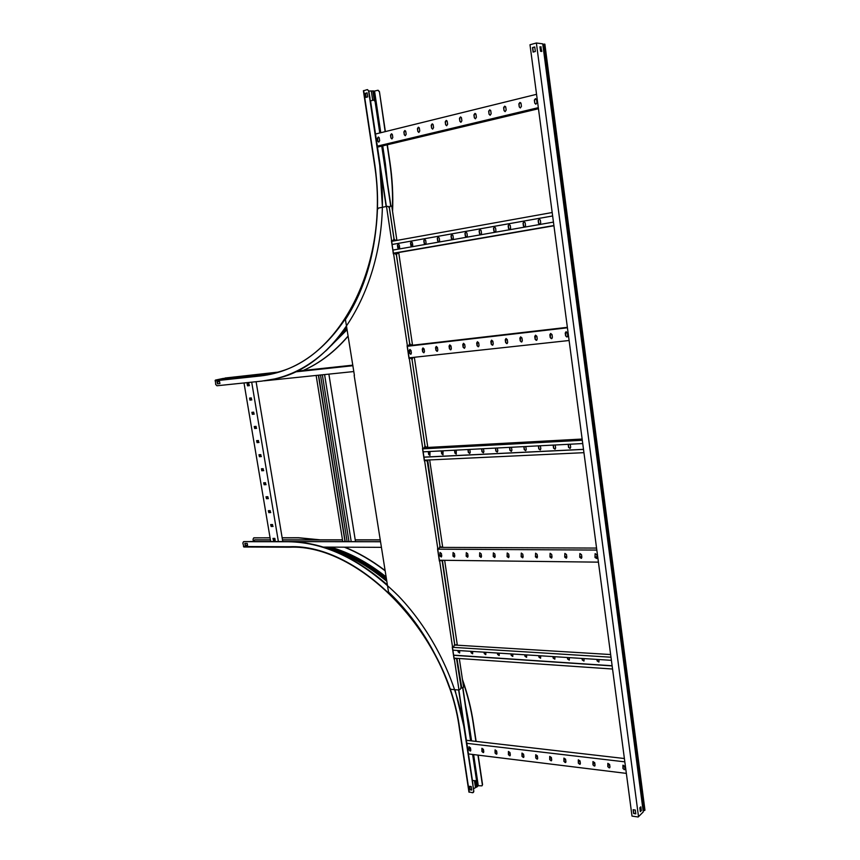 <?xml version="1.0" encoding="UTF-8"?>
<svg xmlns="http://www.w3.org/2000/svg" width="860" height="860" viewBox="0 0 860 860"><rect width="100%" height="100%" fill="white"/><g stroke="black" fill="none" stroke-linecap="round" stroke-linejoin="round"><path stroke-width="1.29" d="M370.531 100.889L373.745 100.061L375.067 101.426L379.787 132.977M472.419 780.471L475.978 780.751L476.601 779.45L476.139 780.622M381.743 146.103L390.719 206.185M397.675 252.689L397.761 253.313M411.435 344.774L411.521 345.354M462.669 687.667L470.603 740.772M472.645 754.457L476.408 779.601M373.95 100.072L375.304 101.437L380.012 132.913M381.969 146.049L390.956 206.163M397.9 252.647L397.987 253.291L397.9 252.647M411.65 344.72L411.746 345.333L411.65 344.72M426.925 446.942L427.001 447.49L426.925 446.942M462.873 687.538L470.829 740.793M472.871 754.489L476.601 779.45M370.23 100.33L386.161 206.529M458.638 690L472.613 783.202M370.606 101.222L386.387 206.486M391.515 240.682L393.482 253.829M407.253 345.688L409.177 358.523M422.636 448.372L424.517 460.874M437.697 548.798L439.514 560.978M452.414 647.021L454.198 658.9M458.864 690.021L472.71 782.417M553.453 222.106L392.912 250.077M553.904 225.535L393.385 253.195M553.937 225.772L393.418 253.421M539.833 224.363L538.758 223.288L538.381 220.439L539.263 219.01M524.686 227.008L523.633 225.944L523.245 223.116L524.106 221.697M509.797 229.599L508.744 228.545L508.367 225.75L509.206 224.342M495.145 232.157L494.113 231.103L493.726 228.33L494.543 226.943M480.729 234.673L479.719 233.63L479.332 230.878L480.127 229.502M466.55 237.134L465.55 236.102L465.163 233.372L465.937 232.017M452.596 239.575L451.618 238.542L451.231 235.833L451.984 234.49M438.869 241.961L437.901 240.94L437.514 238.263L438.245 236.93M425.367 244.315L424.399 243.305L424.012 240.639L424.733 239.327M412.058 246.637L410.725 242.993L411.424 241.681M398.965 248.916L397.642 245.304L398.331 244.003M552.184 212.517L391.612 241.359M552.636 215.957L392.085 244.487L552.636 215.968M538.166 220.461L538.553 223.31L539.779 224.374L540.714 222.933L540.338 220.085L539.112 219.02L538.381 220.439M525.159 222.761L523.955 221.708L523.041 223.138L523.417 225.965L524.632 227.018L525.546 225.589L525.159 222.761M510.238 225.395L509.055 224.352L508.152 225.772L508.539 228.566L509.733 229.609L510.625 228.201L510.238 225.395M495.564 227.986L494.392 226.954L493.511 228.351L493.898 231.125L495.081 232.168L495.951 230.77L495.564 227.986M481.138 230.544L479.977 229.512L479.117 230.899L479.504 233.651L480.665 234.683L481.525 233.297L481.138 230.544M466.937 233.049L465.798 232.028L464.948 233.404L465.335 236.134L466.475 237.156L467.324 235.78L466.937 233.049M452.962 235.511L451.833 234.5L451.005 235.866L451.392 238.564L452.532 239.585L453.349 238.231L452.962 235.511M439.213 237.94L438.106 236.93L437.288 238.284L437.675 240.972L438.793 241.982L439.611 240.628L439.213 237.94M425.689 240.338L424.593 239.327L423.786 240.671L424.184 243.337L425.281 244.337L426.076 243.004L425.689 240.338M412.37 242.681L411.284 241.692L410.5 243.014L410.897 245.659L411.983 246.648L412.757 245.326L412.37 242.681M399.255 245.003L398.191 244.014L397.417 245.326L397.815 247.949L398.889 248.938L399.653 247.626L399.255 245.003M536.382 99.126L534.63 99.545M520.848 102.91L519.139 103.329M505.583 106.64L503.906 107.048M490.576 110.295L488.931 110.704M475.816 113.896L474.204 114.294M461.304 117.444L459.724 117.82M447.039 120.916L445.491 121.303M432.999 124.345L431.483 124.721M419.185 127.71L417.702 128.076M405.597 131.032L404.146 131.386M392.224 134.289L390.795 134.644M379.066 137.503L377.669 137.847M536.414 99.18L534.608 99.62M520.88 102.963L519.117 103.404M505.615 106.694L503.885 107.113M490.608 110.349L488.91 110.768M475.849 113.95L474.193 114.358M461.336 117.497L459.713 117.895M447.071 120.97L445.469 121.368M433.031 124.399L431.462 124.786M419.218 127.764L417.68 128.14M405.63 131.085L404.125 131.451M392.257 134.343L390.784 134.708M379.099 137.557L377.647 137.912M536.543 94.31L375.519 134.02M519.257 106.919L520.332 107.962L521.429 106.393L521.042 103.458L519.967 102.404L518.86 103.985L519.257 106.919L519.074 103.995L519.967 102.404M534.748 103.168L535.834 104.221L536.962 102.63L536.565 99.674L535.49 98.61L534.361 100.212L534.748 103.168L534.576 100.222L535.49 98.61M538.317 107.661L377.336 146.135M504.024 110.607L505.099 111.639L506.164 110.091L505.766 107.177L504.712 106.135L503.627 107.694L504.024 110.607L503.852 107.704L504.712 106.135M489.06 114.23L490.114 115.261L491.157 113.713L490.759 110.832L489.706 109.8L488.663 111.338L489.06 114.23L488.878 111.348L489.706 109.8M474.333 117.788L475.376 118.809L476.397 117.293L475.999 114.423L474.967 113.402L473.935 114.928L474.333 117.788L474.161 114.939L475.15 113.412M459.853 121.292L460.895 122.303L461.885 120.798L461.487 117.96L460.465 116.949L459.455 118.454L459.853 121.292L459.681 118.465L460.648 116.96M445.62 124.732L446.641 125.743L447.619 124.248L447.221 121.443L446.2 120.432L445.222 121.926L445.62 124.732L445.448 121.937L446.383 120.443M431.612 128.129L432.623 129.129L433.58 127.645L433.182 124.861L432.171 123.861L431.215 125.345L431.612 128.129L431.44 125.345L432.344 123.872M417.831 131.462L418.831 132.451L419.766 130.989L419.368 128.226L418.368 127.226L417.433 128.699L417.831 131.462L417.659 128.699L418.54 127.237M404.275 134.74L405.264 135.73L406.178 134.278L405.78 131.537L404.791 130.548L403.877 131.999L404.275 134.74L404.103 132.01L404.963 130.559M390.935 137.965L391.913 138.954L392.805 137.514L392.407 134.794L391.429 133.816L390.526 135.256L390.935 137.965L390.762 135.256L391.601 133.827M377.798 141.148L378.776 142.115L379.647 140.696L379.238 137.998L378.271 137.03L377.4 138.449L377.798 141.148L377.637 138.449L378.443 137.041M538.457 108.747L377.486 147.125M520.365 107.962L519.472 106.93M535.855 104.221L534.963 103.178M505.121 111.639L504.25 110.618M490.146 115.251L489.275 114.23M475.419 118.809L474.559 117.798M460.938 122.303L460.079 121.292M446.695 125.743L445.846 124.743M432.677 129.118L431.838 128.129M418.895 132.451L418.067 131.462M405.329 135.719L404.512 134.74M391.977 138.944L391.171 137.965M378.841 142.115L378.035 141.148M583.499 449.339L423.948 457.122M583.51 449.404L423.958 457.197M583.94 452.672L424.41 460.175M570.18 448.393L568.739 447.297L568.374 444.298M582.145 439.041L424.614 447.619M555.13 449.146L553.722 448.049L553.356 445.082M540.327 449.877L538.951 448.791L538.575 445.846M525.772 450.608L524.417 449.522L524.041 446.609M511.431 451.317L510.109 450.242L509.733 447.35M497.327 452.027L496.037 450.952L495.65 448.081M483.449 452.715L482.18 451.65L481.793 448.802M469.786 453.392L468.539 452.338L468.152 449.511M456.327 454.058L455.101 453.016L454.725 450.21M443.083 454.725L441.879 453.682L441.492 450.898M430.032 455.37L428.861 454.338L428.473 451.575M582.306 440.277L422.712 448.856M582.736 443.556L423.163 451.844M568.18 444.308L568.546 447.372L570.051 448.447L570.685 447.264L570.234 444.201M553.163 445.093L553.528 448.125L555.012 449.2L555.635 448.017L555.184 444.986M538.381 445.856L538.747 448.866L540.209 449.93L540.832 448.769L540.37 445.76M523.847 446.619L524.213 449.597L525.643 450.661L526.255 449.5L525.793 446.512M509.539 447.361L509.905 450.317L511.313 451.371L511.915 450.221L511.463 447.264M495.457 448.092L495.833 451.027L497.209 452.081L497.811 450.93L497.349 447.995M481.589 448.812L481.965 451.726L483.331 452.768L483.911 451.629L483.46 448.716M467.947 449.522L468.324 452.414L469.667 453.446L470.248 452.317L469.786 449.425M454.51 450.221L454.897 453.091L456.208 454.112L456.327 450.124M441.287 450.909L441.664 453.757L442.964 454.779L443.061 450.812M428.258 451.586L428.645 454.413L429.914 455.424L430.011 451.489M612.126 665.758L453.639 655.159M612.148 665.909L453.661 655.298M612.557 669.026L454.08 658.147M599.011 661.899L597.313 660.792L597.13 659.416M610.643 654.546L455.821 645.107M584.069 660.932L582.424 659.835L582.241 658.459M569.374 659.975L567.761 658.878L567.578 657.524M554.915 659.039L553.335 657.943L553.141 656.599M540.671 658.115L539.123 657.029L538.94 655.696M526.653 657.212L525.148 656.115L524.955 654.793M512.861 656.309L511.377 655.223L511.184 653.912M499.262 655.428L497.811 654.353L497.617 653.041M485.878 654.557L484.459 653.482L484.266 652.192M472.699 653.707L471.301 652.633L471.108 651.353M459.713 652.858L458.337 651.794L458.154 650.515M610.998 657.212L452.457 647.322M611.406 660.329L452.887 650.182M596.926 659.405L597.13 660.932L598.85 662.017L599.054 659.545M582.026 658.448L582.241 659.964L583.918 661.05L584.123 658.588M567.374 657.513L567.578 659.007L569.234 660.093L569.428 657.642M552.937 656.588L553.141 658.072L554.764 659.147L554.969 656.717M538.726 655.675L538.94 657.158L540.531 658.222L540.725 655.804M524.74 654.783L524.944 656.245L526.513 657.309L526.707 654.912M510.969 653.901L511.173 655.352L512.711 656.416L512.904 654.019M497.402 653.03L497.617 654.471L499.123 655.524L499.305 653.159M484.051 652.181L484.255 653.611L485.739 654.654L485.921 652.299M470.893 651.332L471.097 652.751L472.559 653.793L472.742 651.45M457.928 650.504L458.133 651.912L459.573 652.955L459.745 650.622M567.363 327.327L407.274 345.849M567.428 327.8L407.339 346.279M550.228 337.593L551.604 338.668L552.389 337.356L552.012 334.562L550.636 333.476L549.852 334.798L550.228 337.593L550.744 333.454M565.601 335.884L566.998 336.969L567.793 335.637L567.417 332.82L566.03 331.734L565.224 333.067L565.601 335.884L566.138 331.713M569.105 340.506L409.07 357.846M535.113 339.27L536.468 340.345L537.231 339.034L536.855 336.26L535.5 335.196L534.737 336.507L535.113 339.27L535.619 335.174M520.236 340.925L521.568 341.99L522.332 340.689L521.945 337.948L520.622 336.883L519.859 338.184L520.236 340.925L520.73 336.862M505.615 342.549L506.927 343.602L507.669 342.323L507.292 339.592L505.981 338.539L505.239 339.829L505.615 342.549L506.099 338.517M491.221 344.15L492.522 345.193L493.242 343.925L492.866 341.216L491.576 340.173L490.845 341.452L491.221 344.15L491.694 340.151M477.063 345.72L478.343 346.763L479.052 345.505L478.676 342.817L477.408 341.775L476.687 343.043L477.063 345.72L477.526 341.753M463.131 347.268L464.389 348.311L465.088 347.053L464.712 344.398L463.465 343.355L462.755 344.613L463.131 347.268L463.583 343.333M449.425 348.794L450.661 349.827L451.349 348.579L450.973 345.946L449.737 344.914L449.038 346.161L449.425 348.794L449.855 344.892M435.934 350.289L437.149 351.31L437.826 350.084L437.439 347.462L436.224 346.44L435.547 347.676L435.934 350.289L436.353 346.429M422.647 351.772L423.84 352.783L424.507 351.568L424.12 348.966L422.926 347.956L422.26 349.181L422.647 351.772L423.055 347.935M409.564 353.223L410.747 354.234L411.402 353.019L411.015 350.439L409.833 349.44L409.177 350.654L409.564 353.223L409.962 349.418M567.407 336.744L566.504 336.851M552.012 338.453L551.131 338.55M536.866 340.13L536.006 340.216M521.977 341.775L521.128 341.861M507.325 343.387L506.497 343.484M492.909 344.989L492.103 345.075M478.73 346.548L477.934 346.634M451.038 349.612L450.285 349.697M437.514 351.106L436.783 351.192M411.112 354.03L410.403 354.105M567.374 336.787L566.557 336.873M551.97 338.485L551.185 338.571M536.823 340.162L536.059 340.248M521.934 341.807L521.181 341.893M507.282 343.419L506.551 343.505M492.866 345.021L492.156 345.096M478.687 346.58L477.988 346.666M451.005 349.644L450.328 349.719M437.482 351.138L436.826 351.213M411.069 354.062L410.446 354.127M551.701 338.636L550.432 337.539M567.095 336.937L565.805 335.83M536.565 340.313L535.318 339.227M521.676 341.958L520.45 340.872M507.024 343.581L505.82 342.495M492.619 345.172L491.436 344.097M478.44 346.731L477.279 345.666M464.486 348.279L463.357 347.214M450.758 349.794L449.64 348.741M437.245 351.278L436.149 350.246M423.948 352.75L422.862 351.719M410.844 354.202L409.79 353.17M596.561 548.078L439.847 547.39M596.818 550.056L437.751 549.185M579.715 557.28L581.349 558.366L581.865 557.301L581.5 554.635L579.876 553.539L579.715 557.28L579.919 553.528M594.97 557.42L596.625 558.516L597.141 557.441L596.786 554.754L595.131 553.657L594.97 557.42L595.174 553.646M598.42 562.15L439.406 560.247M564.719 557.14L566.321 558.215L566.826 557.162L566.471 554.517L564.87 553.432L564.719 557.14L564.923 553.41M549.959 557L551.529 558.075L552.034 557.022L551.679 554.399L550.11 553.313L549.959 557L550.163 553.292M535.436 556.861L536.984 557.936L537.479 556.882L537.113 554.281L535.587 553.206L535.436 556.861L535.64 553.184M521.149 556.732L522.654 557.796L523.159 556.742L522.794 554.163L521.278 553.098L521.149 556.732L521.343 553.077M507.077 556.592L508.561 557.656L509.055 556.613L508.69 554.055L507.206 552.991L507.077 556.592L507.271 552.969M493.231 556.463L494.693 557.516L495.177 556.484L494.812 553.937L493.35 552.883L493.231 556.463L493.425 552.862M479.59 556.334L481.03 557.387L481.514 556.355L481.148 553.829L479.708 552.787L479.59 556.334L479.783 552.754M466.174 556.205L467.582 557.248L468.055 556.226L467.69 553.722L466.281 552.679L466.174 556.205L466.356 552.658M452.951 556.087L454.338 557.119L454.8 556.097L454.435 553.614L453.059 552.582L452.951 556.087L453.134 552.55M439.922 555.958L441.287 556.99L441.76 555.979L441.384 553.517L440.03 552.486L439.922 555.958L440.105 552.453M597.076 556.925L595.099 556.904M581.79 556.786L579.855 556.764M566.761 556.646L564.859 556.624M551.97 556.506L550.099 556.495M537.414 556.377L535.587 556.366M523.084 556.248L521.289 556.226M508.98 556.119L507.228 556.097M495.102 555.99L493.382 555.979M481.439 555.872L479.74 555.85M467.98 555.743L466.324 555.732M454.736 555.625L453.102 555.603M441.685 555.506L440.083 555.485M597.087 557.033L595.12 557.011M581.812 556.893L579.876 556.871M566.772 556.753L564.87 556.742M551.98 556.613L550.12 556.603M537.425 556.484L535.597 556.463M523.095 556.355L521.31 556.334M509.002 556.226L507.239 556.205M495.123 556.097L493.393 556.076M481.45 555.968L479.762 555.958M468.001 555.85L466.335 555.829M454.746 555.721L453.112 555.711M441.696 555.603L440.094 555.592M581.5 558.28L579.909 557.172M596.775 558.419L595.152 557.312M566.461 558.129L564.913 557.033M551.679 557.989L550.153 556.893M537.124 557.85L535.64 556.753M522.794 557.71L521.343 556.624M508.701 557.57L507.282 556.495M494.822 557.441L493.436 556.366M481.159 557.312L479.794 556.237M467.711 557.172L466.378 556.108M454.467 557.043L453.156 555.979M441.416 556.925L440.137 555.861M624.392 758.52L466.399 740.288M624.833 761.852L466.851 743.341M607.837 766.744L609.643 767.851L609.966 767.002L609.622 764.454L607.826 763.347L607.837 766.744L607.859 763.325M622.962 768.571L624.79 769.678L625.112 768.829L624.779 766.26L622.941 765.153L622.962 768.571L622.962 765.142M626.359 773.387L468.442 753.941M592.97 764.938L594.733 766.045L595.055 765.196L594.712 762.669L592.948 761.573L592.97 764.938L592.981 761.551M578.328 763.175L580.059 764.271L580.382 763.422L580.038 760.917L578.307 759.821L578.328 763.175L578.339 759.799M563.913 761.433L565.611 762.53L565.934 761.68L565.59 759.197L563.891 758.101L563.913 761.433L563.934 758.079M549.723 759.713L551.389 760.81L551.712 759.961L551.367 757.488L549.701 756.402L549.723 759.713L549.744 756.381M535.748 758.025L537.382 759.111L537.704 758.262L537.36 755.822L535.726 754.736L535.748 758.025L535.769 754.714M521.988 756.37L523.6 757.445L523.923 756.596L523.568 754.177L521.966 753.091L521.988 756.37L522.009 753.07M508.432 754.725L510.012 755.8L510.335 754.962L509.991 752.554L508.41 751.479L508.432 754.725L508.464 751.446M495.081 753.113L496.639 754.188L496.962 753.338L496.607 750.952L495.059 749.888L495.081 753.113L495.113 749.855M481.933 751.533L483.46 752.586L483.782 751.747L483.427 749.372L481.901 748.318L481.933 751.533L481.965 748.286M468.979 749.963L470.485 751.016L470.796 750.178L470.452 747.824L468.947 746.77L468.979 749.963L469.012 746.738M624.854 766.883L622.898 766.647M609.708 765.067L607.784 764.841M594.797 763.282L592.916 763.057M580.124 761.519L578.275 761.304M565.676 759.788L563.859 759.573M551.453 758.09L549.669 757.875M537.446 756.413L535.694 756.198M523.654 754.758L521.934 754.553M510.077 753.134L508.389 752.93M496.693 751.533L495.037 751.328M483.513 749.952L481.89 749.759M470.538 748.393L468.937 748.2M624.887 767.066L622.93 766.83M609.729 765.25L607.816 765.024M594.819 763.465L592.938 763.239M580.145 761.702L578.296 761.476M565.697 759.971L563.88 759.756M551.475 758.262L549.69 758.047M537.468 756.585L535.726 756.381M523.675 754.929L521.966 754.725M510.098 753.306L508.41 753.102M496.714 751.704L495.07 751.5M483.546 750.124L481.912 749.92M470.56 748.566L468.958 748.372M469.958 750.877L470.517 750.941M482.922 752.446L483.492 752.521M496.069 754.048L496.65 754.112M509.432 755.661L510.012 755.736M522.987 757.305L523.589 757.38M536.758 758.982L537.36 759.047M550.744 760.67L551.357 760.745M564.934 762.401L565.558 762.476M579.361 764.142L579.995 764.217M594.013 765.916L594.658 766.002M608.901 767.722L609.546 767.808M624.016 769.56L624.683 769.646M609.643 767.851L608.02 766.582M624.79 769.678L623.134 768.41M594.884 765.905L593.153 764.787M580.21 764.142L578.511 763.013M565.762 762.39L564.096 761.283M551.529 760.681L549.905 759.563M537.532 758.993L535.931 757.875M523.74 757.327L522.181 756.22M510.152 755.682L508.625 754.586M496.779 754.07L495.285 752.973M483.599 752.478L482.137 751.382M470.613 750.909L469.184 749.823M393.396 253.84L391.418 240.703L393.256 240.477L391.633 240.639L386.505 206.464L388.15 206.357L389.354 207.948L393.966 238.736L395.235 240.273L393.955 239.564M455.692 658.265L454.349 659.072L455.381 658.244M454.112 658.911L452.328 647.021M454.069 659.05L452.263 647.01L453.994 646.183L454.617 644.183L442.244 561.505L441.406 560.333L439.385 561.096L441.234 560.354M439.438 560.989L437.611 548.798M439.385 561.096L437.536 548.798L439.31 548.1L439.954 546.164L427.312 461.648L426.356 460.369L424.367 460.96L425.861 460.423M424.431 460.885L422.55 448.382M424.367 460.96L422.486 448.382L424.302 447.845L424.958 445.964L412.037 359.555L410.962 358.158L409.016 358.577L410.693 358.19M409.091 358.534L407.167 345.698M452.543 647.032L439.664 561.107M437.815 548.798L424.646 460.949M456.488 658.319L461.035 687.086L460.412 689.118L458.982 690.032L454.349 659.072M409.016 358.577L407.092 345.709L408.952 345.322L409.639 343.516L396.417 255.141L395.224 253.614L393.321 253.861L391.633 240.639M407.371 345.677L393.6 253.807M393.256 240.477L393.966 238.736M422.765 448.372L409.306 358.545M354.417 375.379L345.333 318.942L345.87 318.866C365.156 288.713 375.659 252.292 377.389 209.614L378.464 208.077L386.505 206.464M458.982 690.032L451.016 689.344L449.587 688.075C436.192 650.267 415.831 618.243 388.516 592.013L354.159 375.444M352.826 365.145L296.324 371.23M352.912 365.715L294.786 371.95M353.815 371.541L264.138 380.84M270.416 539.908L254.571 539.908L253.807 541.52M380.378 541.649L250.292 541.51M380.389 541.746L250.056 541.596M381.27 547.347L323.263 547.089M380.088 539.822L355.212 539.822M342.495 539.822L282.499 539.822M270.405 539.822L254.797 539.822M380.109 539.908L355.223 539.908M342.506 539.908L282.51 539.908M274.899 540.252L274.587 538.381M272.577 526.417L272.265 524.535M270.255 512.528L269.933 510.646M267.911 498.606L267.6 496.704M265.568 484.642L265.256 482.729M263.224 470.635L262.902 468.711M260.859 456.585L260.537 454.65M258.495 442.481L258.172 440.535M256.13 428.344L255.796 426.388M253.743 414.165L253.41 412.187M251.356 399.932L251.023 397.954M248.959 385.656L248.626 383.667M244.003 382.958L270.696 541.531M251.625 399.943L251.292 397.922L249.583 398.083L249.916 400.104L251.786 399.911M249.228 385.667L248.895 383.635L247.121 383.829L247.529 385.839L249.368 385.635M251.7 382.162L278.382 541.542M254.023 414.176L253.678 412.166L251.883 412.327L252.313 414.316L254.195 414.133M256.398 428.366L256.065 426.366L254.248 426.506L254.689 428.495L256.602 428.312L254.925 428.43L254.377 426.495M258.774 442.524L258.441 440.524L256.613 440.653L257.065 442.631L258.989 442.459M261.139 456.617L260.806 454.628L258.978 454.746L259.43 456.714L261.365 456.552L259.655 456.649L259.086 454.725M263.493 470.678L263.16 468.7L261.451 468.775L261.784 470.764L263.73 470.613L262.021 470.689L261.44 468.775M265.848 484.696L265.514 482.718L263.665 482.804L264.138 484.76L266.073 484.621L264.375 484.685L263.784 482.783M268.191 498.671L267.858 496.704L265.998 496.768L266.482 498.714L268.417 498.596L266.718 498.639L266.116 496.747M270.534 512.603L270.201 510.636L268.331 510.7L268.825 512.635L270.76 512.528L269.051 512.549L268.438 510.668M272.856 526.492L272.534 524.535L270.653 524.578L271.147 526.503L273.082 526.406L271.384 526.428L270.76 524.546M275.178 540.338L274.856 538.381L272.964 538.414L273.469 540.338L275.178 540.338L273.706 540.252L273.072 538.392M256.097 381.7L282.779 541.553M251.819 399.889L250.152 400.04L249.636 398.083M249.411 385.613L247.766 385.785L247.25 383.807M254.216 414.122L252.539 414.262L252.001 412.305M259 442.448L257.291 442.556L256.731 440.632M322.349 374.81L348.977 541.617M324.585 374.573L351.213 541.628M328.885 374.132L355.502 541.628M316.147 375.444L342.785 541.617M318.372 375.218L345 541.617M318.598 375.196L345.236 541.617M347.128 541.617L320.5 375.003M395.235 240.273L396.847 240.101L396.191 240.542M397.997 252.625L398.094 253.281M411.746 344.699L411.843 345.322M413.638 357.351L412.477 357.749L414.348 357.351L427.689 446.684L426.001 447.232L425.034 445.942L412.037 359.544M427.022 446.91L427.097 447.479M396.492 255.13L409.715 343.495L410.8 344.903L412.435 344.548L398.803 253.195L397.191 253.377L396.417 255.141M412.789 357.717L412.112 359.534M394.041 238.725L389.429 207.937L390.096 206.228L391.773 206.11L396.847 240.101M442.406 560.29L454.682 644.14L455.435 645.226L457.197 644.301L444.652 560.312M456.929 658.341L461.809 688.086L463.583 687.075L459.315 658.513M427.689 460.025L440.019 546.132L440.879 547.315L442.599 546.573L429.667 459.928M410.757 344.914L409.639 344.301M396.18 254.367L396.868 253.442M411.789 358.781L412.477 357.749M425.872 447.221L424.969 446.716M389.118 207.163L389.999 206.25M396.116 240.198L394.923 240.327M455.295 645.193L454.628 644.86M461.669 688.043L461.046 687.753M440.739 547.283L439.965 546.885M427.054 460.885L427.366 460.035M398.416 252.56L398.513 253.227M412.166 344.613L412.262 345.269M427.42 446.77L427.517 447.458M442.341 546.691L442.448 547.401M456.94 644.452L457.047 645.183M253.678 537.898L270.061 537.779M282.155 537.769L298.71 537.747L320.103 539.822M254.033 537.801L270.072 537.865M282.166 537.855L298.485 537.833L319.425 539.822M253.41 541.52L253.023 539.241L253.807 537.887M247.529 545.294L245.326 545.283L245.014 543.456M243.509 541.692L242.853 543.047L243.853 547.003L289.594 547.197M243.875 541.596L288.691 541.639C321.404 541.865 354.105 556.119 386.785 584.391M243.649 541.682L288.465 541.736C325.929 542.37 362.619 560.473 398.513 596.034C432.204 631.186 456.993 680.98 464.292 729.205L473.828 791.329L473.365 792.49M454.983 689.688L464.497 729.065L473.828 791.329M473.634 791.479L472.559 792.748L469.044 791.909M473.452 788.792L477.59 786.491L476.601 779.913L477.59 786.491M477.472 785.685L481.933 785.846L482.546 784.567L482.094 785.717M462.626 680.69C467.55 694.794 471.065 708.909 473.172 723.056L475.902 741.384M477.945 755.112L482.352 784.718M462.454 679.497C467.56 693.934 471.205 708.414 473.376 722.916L476.128 741.406M478.171 755.134L482.546 784.567M344.838 547.186C358.34 552.625 371.584 560.279 384.56 570.137M344.387 547.186C358.072 552.668 371.477 560.419 384.613 570.427M473.054 786.18L472.731 782.568M471.742 789.888L470.162 789.652L469.667 786.341M472.677 783.019L473.021 785.933M469.958 789.813L471.774 790.071L471.248 786.567L469.442 786.309L470.162 789.652M245.1 545.369L247.572 545.38L247.239 543.466L244.777 543.456L245.326 545.283M378.131 90.268L379.432 91.633L385.377 131.591M387.344 144.77L389.956 162.368C392.375 178.773 393.246 195.145 392.568 211.474M379.432 91.633L385.151 131.644M387.118 144.824L389.731 162.379C392.096 178.375 392.977 194.338 392.396 210.281M373.713 91.257L377.895 90.257L379.195 91.622M367.489 89.644L368.843 91.02L373.67 90.923L375.154 100.91M368.596 90.999L379.335 162.561L368.843 91.02L367.285 89.623L363.543 90.773M379.335 162.561C396.299 267.922 341.495 366.403 274.555 378.948L261.752 381.12L216.935 385.764L215.666 384.452L215.376 380.109L222.826 378.518M379.561 162.561L382.442 207.281M346.58 326.875C326.284 355.029 302.354 372.369 274.791 378.894L273.727 379.142M348.042 336.292C334.626 351.89 319.705 363.285 303.279 370.477M348.02 336.099C334.572 351.794 319.608 363.264 303.129 370.499M219.913 383.571L219.569 381.582L217.107 381.851L217.44 383.829L219.913 383.571L217.688 383.775L217.344 381.818M371.327 91.117L372.702 100.308M369.897 98.051L369.284 94.009M366.102 97.341L365.5 93.342L367.102 92.901M223.718 378.776L221.256 379.045L223.718 378.776M369.305 94.116L370.004 98.051M365.263 93.331L365.876 97.406L367.704 96.9L367.091 92.826L365.5 93.342M640.507 807.142L640.958 810.571L640.281 811.249M541.402 51.407L540.832 47.063L539.983 46.956M638.518 816.678L643.269 811.904L542.735 43.849L536.371 43L638.518 816.678M640.829 806.82L641.334 810.625L640.334 811.625L639.829 807.82L640.829 806.82M541.209 46.956L539.962 46.795L540.553 51.299L541.8 51.45L540.832 47.063M635.776 813.646L633.809 813.356L633.336 809.744M534.748 47.042L532.727 47.601L533.308 52.019M536.371 43L529.996 44.752L632.003 816.097L638.195 817M633.132 809.722L635.303 810.023L635.798 813.839L633.637 813.528L633.132 809.722M535.339 51.471L534.737 46.956L532.512 47.569L533.103 52.084L535.339 51.471M643.13 810.872L644.807 809.873M542.789 44.279L544.756 44.29M640.808 809.411L640.023 809.303M468.119 722.701L468.85 722.593L471.581 740.879M473.623 754.575L478.246 785.545M475.967 780.762L476.892 786.964M474.688 780.783L475.644 787.179M474.451 780.751L475.429 787.255M330.53 547.121C349.246 552.507 367.585 562.279 385.549 576.437M465.496 705.114L468.85 722.593M329.111 547.111C348.397 552.636 367.263 562.795 385.731 577.587C367.338 562.827 348.526 552.679 329.294 547.121M327.123 547.111C347.15 552.625 366.736 563.16 385.904 578.694M326.908 548.271C347.139 553.915 366.908 564.676 386.194 580.554M330.283 549.454C349.418 555.388 368.069 565.858 386.248 580.898M243.455 546.541L289.293 546.745C358.588 543.445 447.103 632.24 459.681 728.699L469.248 792.264M384.57 163.486L385.344 163.368L387.516 183.137M347.031 329.767L325.575 351.127M346.945 329.262L326.671 350.117M346.827 328.509L331.648 345.172M374.562 91.138L380.776 132.73M382.732 145.867L385.344 163.368M372.832 90.902L374.207 100.082M270.459 373.348L225.169 378.002M270.878 373.057L276.565 372.272L270.878 373.057M276.501 372.283L225.062 378.024M363.673 90.59L374.67 163.636C382.517 216.559 373.079 270.921 350.998 310.084C326.983 349.665 296.947 371.606 260.881 375.917L261.214 375.175L268.492 373.584L222.761 378.518M268.535 373.573L222.794 378.518M374.67 163.636L374.519 163.755C391.02 265.729 337.883 361.297 272.803 373.219L261.214 375.175L215.376 380.109M260.881 375.917L215.054 380.829M544.036 44.118L644.269 810.614M544.627 44.096L644.785 810.378M544.724 44.107L644.86 810.303M243.853 547.003L289.702 547.218C358.545 543.885 446.877 632.455 459.38 728.57L468.947 792.103M346.956 329.337L325.596 351.116M373.67 90.923L375.164 100.932M270.911 373.046L225.223 377.991M272.803 373.219C337.679 361.394 390.902 265.826 374.379 163.733L363.393 90.719M544.875 44.204L644.946 810.034"/></g></svg>
